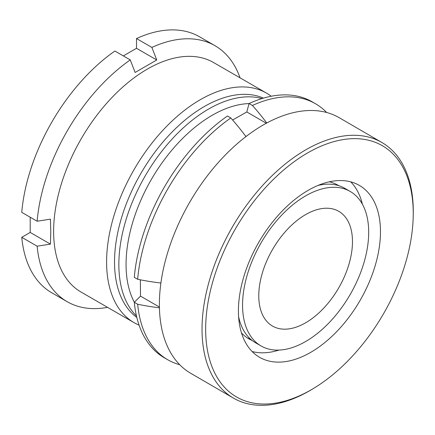 <?xml version="1.0" encoding="UTF-8"?>
<svg xmlns="http://www.w3.org/2000/svg" width="435" height="435" viewBox="0 0 435 435"><rect width="100%" height="100%" fill="white"/><g stroke="black" fill="none" stroke-linecap="round" stroke-linejoin="round"><path stroke-width="0.65" d="M271.233 96.244A132.512 76.506 120 0 0 266.552 93.128L213.574 62.542A132.512 76.506 120 0 0 111.463 98.044A132.512 76.506 120 0 0 53.625 231.398A132.512 76.506 120 0 0 81.068 292.059L134.045 322.645A132.512 76.506 120 0 0 139.08 325.141M266.552 93.128A132.512 76.506 120 0 0 164.441 128.629A132.512 76.506 120 0 0 106.597 261.984A132.512 76.506 120 0 0 134.045 322.645M263.463 98.131A126.906 73.27 120 0 0 167.247 137.155A126.906 73.27 120 0 0 114.525 261.984A126.906 73.27 120 0 0 136.829 317.468M261.984 98.571A126.906 73.27 120 0 0 168.209 143.447A126.906 73.27 120 0 0 118.853 264.48A126.906 73.27 120 0 0 136.47 315.968M249.043 103.584A121.805 70.323 120 0 0 126.058 264.48A121.805 70.323 120 0 0 134.344 302.254M240.066 77.838A147.797 85.331 120 0 0 214.977 45.702A147.797 85.331 120 0 0 151.891 47.426L156.741 59.981L135.116 72.466L130.266 59.91A147.797 85.331 120 0 0 37.133 221.23L50.427 219.153L50.781 231.839L50.427 244.117L30.2 232.437L21.75 237.314A147.797 85.331 120 0 0 51.798 292.815L67.18 301.694A147.797 85.331 120 0 0 107.559 307.355M21.75 237.314L37.133 246.194L50.427 244.117M37.133 246.194A147.797 85.331 120 0 0 67.18 301.694M214.977 45.702L199.6 36.817A147.797 85.331 120 0 0 136.508 38.546L151.891 47.426M30.2 217.228L30.2 232.437M130.266 59.91L114.889 51.031A147.797 85.331 120 0 0 21.75 212.351L37.133 221.23M156.741 59.981L136.508 48.301L123.339 55.908M136.508 48.301L136.508 38.546M309.715 390.646A145.252 85.358 -59.8 0 1 205.657 329.458A145.252 85.358 -59.8 0 1 309.182 152.032A145.252 85.358 -59.8 0 1 413.212 216.157A145.252 85.358 -59.8 0 1 312.885 388.814A145.252 85.358 -59.8 0 1 309.715 390.646M312.885 388.814L311.166 389.836A147.797 86.853 -59.8 0 1 307.937 391.701A147.797 86.853 -59.8 0 1 233.41 398.096A147.797 86.853 -59.8 0 1 209.931 278.688A147.797 86.853 -59.8 0 1 307.393 148.906A147.797 86.853 -59.8 0 1 381.919 142.511A147.797 86.853 -59.8 0 1 413.25 214.156L413.212 216.157M350.724 181.841A99.381 58.404 -59.8 0 1 362.388 204.184M309.263 189.709A99.381 58.404 -59.8 0 1 359.381 185.413A99.381 58.404 -59.8 0 1 375.166 265.703A99.381 58.404 -59.8 0 1 309.633 352.97A99.381 58.404 -59.8 0 1 259.516 357.265A99.381 58.404 -59.8 0 1 243.73 276.975A99.381 58.404 -59.8 0 1 309.263 189.709M336.755 184.538A88.805 52.189 -59.8 0 1 338.164 185.5M329.328 181.803A88.805 52.189 -59.8 0 1 338.022 185.234A88.805 52.189 -59.8 0 1 338.789 185.691M233.41 398.096L190.753 373.306A147.797 86.853 -59.8 0 1 167.274 253.899A147.797 86.853 -59.8 0 1 264.736 124.116A147.797 86.853 -59.8 0 1 339.262 117.727L381.919 142.511M251.115 339.621A88.805 52.189 -59.8 0 1 247.553 338.049M252.208 340.513A88.805 52.189 -59.8 0 1 248.787 338.8A88.805 52.189 -59.8 0 1 241.501 332.944M278.955 350.088A99.381 58.404 -59.8 0 1 252.131 351.513M350.219 191.46A89.191 51.493 120 0 0 281.494 215.352A89.191 51.493 120 0 0 242.561 305.109A89.191 51.493 120 0 0 261.033 345.939A89.191 51.493 120 0 0 329.763 322.041A89.191 51.493 120 0 0 368.69 232.285A89.191 51.493 120 0 0 350.219 191.46L344.814 188.339A89.191 51.493 120 0 0 317.974 185.446M258.776 295.746A66.256 38.253 120 0 0 272.5 326.076A66.256 38.253 120 0 0 323.553 308.328A66.256 38.253 120 0 0 352.475 241.648A66.256 38.253 120 0 0 338.751 211.318A66.256 38.253 120 0 0 287.698 229.071A66.256 38.253 120 0 0 258.776 295.746M247.189 337.81A89.191 51.493 120 0 0 250.549 339.126M159.444 307.811A162.369 93.742 180 0 1 137.661 304.239A147.797 85.331 120 0 0 167.714 359.74A147.797 85.331 120 0 0 179.726 364.715M137.661 304.239L134.301 302.298L140.5 296.121L140.347 279.814M227.44 116.009A147.797 85.331 120 0 0 134.301 277.329L137.661 279.27A147.797 85.331 120 0 1 230.8 117.95L227.44 116.009M232.616 120.006L246.808 111.98L266.318 123.246M326.642 112.48A147.797 85.331 120 0 0 315.511 103.742L312.151 101.801A147.797 85.331 120 0 0 249.059 103.525L246.808 111.98M134.301 302.298A147.797 85.331 120 0 0 164.348 357.798L167.714 359.74M315.511 103.742A147.797 85.331 120 0 0 252.425 105.466L249.059 103.525M266.758 123.007A162.369 93.742 -120 0 0 252.425 105.466M246.786 135.938A91.421 52.782 180 0 1 245.78 136.356A162.369 93.742 -120 0 0 230.8 117.95M160.906 283.022A162.369 93.742 180 0 1 137.661 279.27M238.625 316.772A89.191 51.493 120 0 0 255.628 342.818L261.033 345.939M140.5 296.121L159.422 307.045"/></g></svg>
